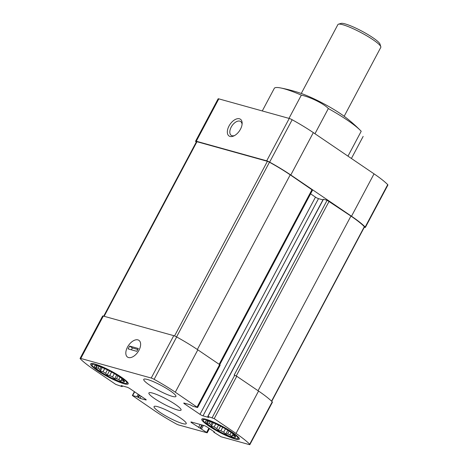 <?xml version="1.0" encoding="UTF-8"?>
<svg xmlns="http://www.w3.org/2000/svg" width="468" height="468" viewBox="0 0 468 468"><rect width="100%" height="100%" fill="white"/><g stroke="black" fill="none" stroke-linecap="round" stroke-linejoin="round"><path stroke-width="0.7" d="M122.206 378.904L121.475 380.285A15.181 2.352 -152 0 0 122.657 380.39L123.049 379.647M117.983 375.857L116.485 378.67A15.181 2.352 -152 0 0 118.796 379.542L120.019 377.237M111.583 372.06L109.74 375.529A15.181 2.352 -152 0 0 112.554 376.933L114.327 373.604M104.674 368.62L103.036 371.703A15.181 2.352 -152 0 0 105.61 373.265L107.394 369.901M99.134 366.415L98.175 368.217A15.181 2.352 -152 0 0 99.813 369.515L101.088 367.117M96.613 365.719L96.461 366.005A15.181 2.352 -152 0 0 96.724 366.696L97.174 365.847M119.047 376.565A17.006 2.632 -152 0 0 95.308 365.572A17.006 2.632 -152 0 0 108.19 376.214A17.006 2.632 -152 0 0 124.213 380.94A17.006 2.632 -152 0 0 119.047 376.565M96.461 366.005L95.308 365.719L96.063 365.631M98.175 368.217L95.998 367.55L96.724 366.696M103.036 371.703L100.333 370.989L99.813 369.515M109.74 375.529L107.154 375.12L105.61 373.265M116.485 378.67L114.625 378.834L112.554 376.933M121.475 380.285L120.75 381.139L118.796 379.542M123.365 379.94L123.885 381.414L122.657 380.39M233.333 434.158L232.596 435.538A15.181 2.352 -152 0 0 233.778 435.644L234.175 434.901M229.109 431.11L227.612 433.924A15.181 2.352 -152 0 0 229.923 434.795L231.145 432.49M222.709 427.313L220.861 430.782A15.181 2.352 -152 0 0 223.681 432.186L225.447 428.858M215.801 423.873L214.163 426.956A15.181 2.352 -152 0 0 216.731 428.518L218.521 425.155M210.261 421.668L209.301 423.47A15.181 2.352 -152 0 0 210.939 424.768L212.215 422.37M207.733 420.972L207.587 421.253A15.181 2.352 -152 0 0 207.845 421.943L208.301 421.095M230.174 431.818A17.006 2.632 -152 0 0 206.429 420.826A17.006 2.632 -152 0 0 219.311 431.461A17.006 2.632 -152 0 0 235.334 436.194A17.006 2.632 -152 0 0 230.174 431.818M207.587 421.253L206.429 420.972L207.184 420.878M209.301 423.47L207.125 422.797L207.845 421.943M214.163 426.956L211.46 426.243L210.939 424.768M220.861 430.782L218.275 430.373L216.731 428.518M227.612 433.924L225.751 434.088L223.681 432.186M232.596 435.538L231.871 436.392L229.923 434.795M234.486 435.193L235.012 436.667L233.778 435.644M351.415 158.482L363.156 136.404M196.267 142.079A52.632 8.143 28 0 1 195.776 141.588A3.44 0.532 28 0 1 195.577 141.219L218.117 98.836A3.44 0.532 28 0 1 218.808 98.859L289.247 118.451A3.44 0.532 28 0 1 292.161 119.744A52.632 8.143 28 0 1 313.326 132.619L374.043 173.85A52.632 8.143 28 0 1 387.715 184.638A3.44 0.532 28 0 1 387.913 185.006L365.379 227.389A3.44 0.532 28 0 1 364.683 227.366L364.303 227.261M347.976 156.148L361.208 131.262A50.608 7.827 -152 0 0 360.354 130.373A153.855 153.855 0 0 0 345.875 117.567A35.316 5.464 -152 0 0 340.844 113.929A35.316 5.464 -152 0 0 308.675 96.414A35.316 5.464 -152 0 0 299.239 92.769A153.855 153.855 0 0 0 280.525 87.925A50.608 7.827 -152 0 0 274.423 88.107L262.279 110.951M280.525 87.925A50.608 7.827 -152 0 1 301.339 95.121C310.407 97.069 324.096 103.873 328.349 108.547L314.964 133.725M360.354 130.373A50.608 7.827 -152 0 0 328.349 108.547M301.339 95.121L288.972 118.375M199.982 414.344A2.428 0.374 28 0 0 203.013 415.853L208.74 417.444L207.956 416.45L214.215 418.638L236.012 433.444A52.632 8.143 28 0 1 249.69 444.231A3.44 0.532 28 0 1 249.883 444.6A3.44 0.532 28 0 1 249.192 444.577L221.077 436.761L213.946 432.286L214.56 432.175L214.174 431.794L207.271 427.108A2.428 0.374 28 0 0 204.241 425.605L191.412 422.037A2.428 0.374 28 0 0 190.921 422.019A2.428 0.374 28 0 0 191.693 422.774L207.195 432.818L178.753 424.991A3.44 0.532 28 0 1 175.839 423.698A52.632 8.143 28 0 1 154.674 410.822L132.356 395.507L136.919 396.7L139.996 398.326L145.729 399.924A2.428 0.374 28 0 0 146.215 399.935A2.428 0.374 28 0 0 145.449 399.181L129.993 388.686A2.428 0.374 28 0 0 126.963 387.176L121.235 385.585L122.019 386.58L115.76 384.392L93.957 369.585A52.632 8.143 28 0 1 80.285 358.798A3.44 0.532 28 0 1 80.087 358.43A3.44 0.532 28 0 1 80.783 358.453L151.222 378.039A3.44 0.532 28 0 1 154.13 379.332A52.632 8.143 28 0 1 175.301 392.207L197.619 407.523L193.05 406.329L189.973 404.697L184.246 403.106A2.428 0.374 28 0 0 183.754 403.088A2.428 0.374 28 0 0 184.527 403.849L199.982 414.344L315.473 197.133L310.588 193.816M197.104 407.014L219.638 364.63L197.835 349.824A52.632 8.143 28 0 0 176.67 336.954A3.44 0.532 28 0 0 173.757 335.661L103.317 316.07A3.44 0.532 28 0 0 102.621 316.046L80.087 358.43M97.397 370.545A21.259 3.288 28 0 1 90.657 363.911A21.259 3.288 28 0 1 102.129 366.707A21.259 3.288 28 0 1 121.452 377.231A21.259 3.288 28 0 1 128.191 383.865A21.259 3.288 28 0 1 116.719 381.069A21.259 3.288 28 0 1 97.397 370.545M159.828 412.255A18.217 2.82 28 0 1 154.054 406.569A18.217 2.82 28 0 1 163.882 408.968A18.217 2.82 28 0 1 180.449 417.988A18.217 2.82 28 0 1 186.223 423.675A18.217 2.82 28 0 1 176.395 421.282A18.217 2.82 28 0 1 159.828 412.255M208.517 425.798A21.259 3.288 28 0 1 201.778 419.164A21.259 3.288 28 0 1 213.25 421.955A21.259 3.288 28 0 1 232.578 432.485A21.259 3.288 28 0 1 239.318 439.119A21.259 3.288 28 0 1 227.846 436.322A21.259 3.288 28 0 1 208.517 425.798M149.526 385.041A18.217 2.82 28 0 1 143.746 379.355A18.217 2.82 28 0 1 153.58 381.748A18.217 2.82 28 0 1 170.147 390.774A18.217 2.82 28 0 1 175.921 396.46A18.217 2.82 28 0 1 166.087 394.062A18.217 2.82 28 0 1 149.526 385.041M154.674 398.648A18.217 2.82 28 0 1 148.9 392.962A18.217 2.82 28 0 1 158.734 395.355A18.217 2.82 28 0 1 175.295 404.381A18.217 2.82 28 0 1 181.075 410.067A18.217 2.82 28 0 1 171.241 407.669A18.217 2.82 28 0 1 154.674 398.648M219.638 364.63L220.153 365.139L197.619 407.523M207.792 416.444L323.283 199.239L327.114 200.263L234.158 375.09L236.749 376.254L258.552 391.061A52.632 8.143 28 0 1 272.224 401.848A3.44 0.532 28 0 1 272.423 402.217L249.883 444.6M103.697 316.175L196.472 141.693A2.428 0.374 28 0 1 196.964 141.71L267.404 161.302A2.428 0.374 28 0 1 269.457 162.215A51.62 7.985 28 0 1 290.219 174.839L312.536 190.154L219.732 364.695M128.53 357.54A10.12 5.733 124.2 0 1 130.268 343.266A10.12 5.733 124.2 0 1 140.616 344.852A10.12 5.733 124.2 0 1 132.362 357.008A10.12 5.733 124.2 0 1 128.53 357.54M327.114 200.263L350.936 216.076A51.62 7.985 28 0 1 364.344 226.658A2.428 0.374 28 0 1 364.484 226.916L271.732 401.357M195.577 141.219A3.44 0.532 28 0 1 196.273 141.242L266.713 160.834A3.44 0.532 28 0 1 269.626 162.127A52.632 8.143 28 0 1 290.792 174.997L351.509 216.234A52.632 8.143 28 0 1 365.18 227.021A3.44 0.532 28 0 1 365.379 227.389M203.013 415.853L318.503 198.643A2.428 0.374 28 0 1 315.473 197.133M318.503 198.643L322.943 199.877M230.045 136.445A10.12 5.733 124.2 0 1 231.783 122.171A10.12 5.733 124.2 0 1 242.131 123.751A10.12 5.733 124.2 0 1 233.877 135.913A10.12 5.733 124.2 0 1 230.045 136.445M231.66 432.233A19.638 3.036 -152 0 0 212.571 421.978A19.638 3.036 -152 0 0 203.2 420.457A19.638 3.036 -152 0 0 219.123 431.824A19.638 3.036 -152 0 0 237.451 438.668A19.638 3.036 -152 0 0 231.66 432.233M120.539 376.98A19.638 3.036 -152 0 0 101.445 366.725A19.638 3.036 -152 0 0 92.079 365.204A19.638 3.036 -152 0 0 107.997 376.57A19.638 3.036 -152 0 0 126.325 383.415A19.638 3.036 -152 0 0 120.539 376.98M213.291 422.797L211.46 426.243M220.522 426.155L218.275 430.373M227.781 430.267L225.751 434.088M233.146 434.006L231.871 436.392M102.17 367.544L100.333 370.989M109.395 370.902L107.154 375.12M116.661 375.014L114.625 378.834M122.019 378.752L120.75 381.139M234.585 135.544A8.371 4.744 124.2 0 1 232.052 135.726A8.371 4.744 124.2 0 1 231.233 135.351A8.371 4.744 124.2 0 1 232.011 125.763A8.371 4.744 124.2 0 1 240.64 121.504A8.371 4.744 124.2 0 1 242.055 124.546M344.167 116.275L380.8 47.373A24.295 3.756 -152 0 0 380.812 46.712L379.963 44.05A22.271 3.446 -152 0 0 372.891 37.709A22.271 3.446 -152 0 0 341.125 23.4L338.44 24.184A24.295 3.756 -152 0 0 337.902 24.564L301.269 93.465M380.812 46.712A24.295 3.756 -152 0 0 373.101 39.792A24.295 3.756 -152 0 0 338.44 24.184M138.955 350.304A10.12 5.733 -55.8 0 0 138.914 340.335A10.12 5.733 -55.8 0 0 128.484 345.489A10.12 5.733 -55.8 0 0 127.542 357.084A10.12 5.733 -55.8 0 0 138.955 350.304M129.624 346.086L128.121 348.912L136.832 351.333L138.329 348.508L129.624 346.086L132.386 347.964L131.397 349.824M137.82 349.473L132.386 347.964M175.301 392.207L197.835 349.824M219.153 364.303L312.021 189.645M197.356 349.497L290.219 174.839M154.13 379.332L176.67 336.954M214.215 418.638L236.749 376.254M236.012 433.444L258.552 391.061M249.69 444.231L272.224 401.848M80.783 358.453L103.317 316.07M151.222 378.039L173.757 335.661M176.576 336.901L269.457 162.215M174.552 335.936L267.404 161.302M104.136 316.298L196.964 141.71M271.551 401.175L364.344 226.658M258.067 390.733L350.936 216.076M236.252 375.944L329.133 201.269M269.626 162.127L292.161 119.744M266.713 160.834L289.247 118.451M196.273 141.242L218.808 98.859M365.18 227.021L387.715 184.638M351.509 216.234L374.043 173.85M290.792 174.997L313.326 132.619M184.527 403.849L184.837 403.27M207.956 416.45L323.446 199.245M212.191 417.631L234.725 375.248M213.853 432.04L214.034 431.701M191.693 422.774L191.997 422.2M198.59 427.459L200.181 424.47M200.105 428.214L201.848 424.938M200.567 428.343L202.311 425.067M201.573 428.846L203.422 425.371M206.68 432.315L208.868 428.197M121.926 386.328L122.183 385.848M145.729 399.924L145.928 399.543M139.996 398.326L141.114 396.238M138.481 397.578L139.704 395.279M137.931 397.203L139.154 394.904M136.919 396.7L138.212 394.267M132.684 395.519L134.638 391.839M213.695 432.034L213.911 431.619M122.183 386.58L122.522 385.942M207.195 432.818L209.448 428.583M132.356 395.507L134.398 391.675M237.451 438.668L239.16 438.165M203.2 420.457L202.662 418.761M126.325 383.415L128.033 382.912M92.079 365.204L91.535 363.507"/></g></svg>
